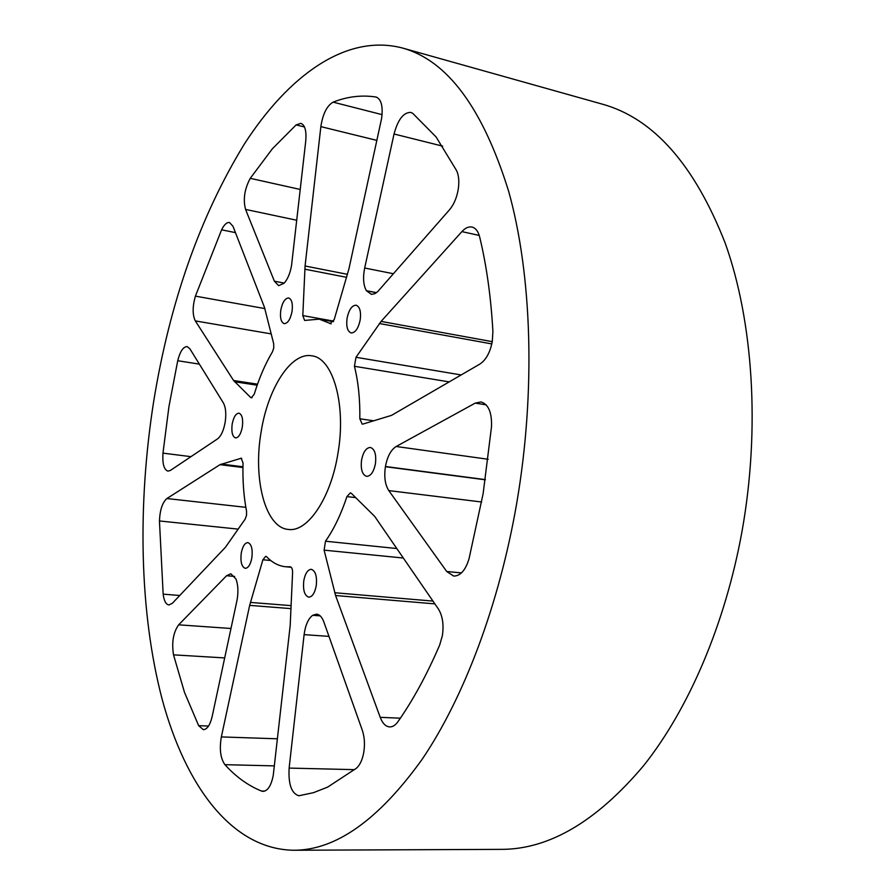 <?xml version="1.0" encoding="UTF-8"?>
<svg xmlns="http://www.w3.org/2000/svg" width="895" height="895" viewBox="0 0 895 895"><rect width="100%" height="100%" fill="white"/><g stroke="black" fill="none" stroke-linecap="round" stroke-linejoin="round"><path stroke-width="1.34" d="M293.571 850.25L501.379 849.366C549.15 849.355 596.562 821.453 643.628 765.661C688.524 709.265 725.274 624.218 742.089 530.959C760.37 428.257 753.109 321.204 725.207 243.127C694.408 164.669 653.473 118.353 602.402 104.167L402.325 47.983C447.332 60.289 482.785 108.105 508.684 191.418C531.932 274.564 535.915 390.813 516.762 503.001C499.175 604.886 463.744 698.01 422.048 759.441C378.44 820.133 335.614 850.395 293.571 850.25C231.369 849.187 185.388 785.251 162.185 699.387C139.34 612.37 137.45 505.328 153.537 402.347C169.625 302.723 199.943 216.556 244.492 143.849C288.526 75.639 346.063 33.35 402.325 47.983M337.93 453.441C346.477 404.764 332.974 357.866 311.84 355.83C291.02 351.791 267.806 388.408 261.083 432.151C252.893 479.295 265.367 527.748 288.313 529.426C307.511 532.525 330.893 498.224 337.93 453.441M242.332 426.96C243.25 419.061 242.12 414.474 238.976 413.166C235.866 413.412 233.595 417.07 232.174 424.14C231.257 432.017 232.387 436.603 235.564 437.923C238.641 437.689 240.9 434.03 242.332 426.96M292.038 311.494C292.956 303.797 291.837 299.277 288.66 297.945C285.058 298.158 282.44 302.208 280.795 310.117C279.866 317.803 280.996 322.323 284.196 323.654C287.765 323.453 290.372 319.403 292.038 311.494M360.204 319.884C361.188 311.583 359.824 306.683 356.12 305.195C351.914 305.363 348.905 309.726 347.07 318.273C346.074 326.574 347.439 331.463 351.176 332.951C355.337 332.795 358.347 328.443 360.204 319.884M375.419 463.834C376.448 454.526 374.781 449.066 370.418 447.455C366.234 447.657 363.292 451.841 361.569 459.996C360.528 469.282 362.206 474.742 366.603 476.364C370.743 476.162 373.685 471.978 375.419 463.834M316.215 585.956C317.21 576.436 315.566 570.887 311.303 569.309C307.768 569.578 305.273 573.326 303.819 580.531C302.812 590.029 304.457 595.578 308.753 597.166C312.254 596.898 314.738 593.161 316.215 585.956M251.864 557.798C252.804 549.082 251.473 544.015 247.87 542.605C244.794 542.862 242.59 546.386 241.247 553.155C240.296 561.847 241.639 566.915 245.264 568.336C248.318 568.079 250.522 564.566 251.864 557.798M217.496 438.908C221.087 436.133 223.638 430.596 225.148 422.283L225.182 422.116C226.368 413.703 225.753 407.281 223.314 402.828L189.818 348.692L187.122 346.578C183.218 346.701 180.085 351.422 177.725 360.73L168.942 406.621L162.968 453.138C162.297 463.688 163.953 469.685 167.947 471.139L170.341 470.457L217.496 438.908M284.039 283.267C287.619 279.363 290.125 273.456 291.535 265.558L305.754 140.962C306.593 130.883 304.971 124.998 300.888 123.331L296.122 124.92L272.349 148.816L250.253 178.34C244.514 189.024 242.948 199.384 245.566 209.419L274.385 281.22L278.647 285.662L284.039 283.267M261.519 791.057L263.13 791.381C267.885 790.833 271.263 785.474 273.255 775.316L290.181 625.571L292.587 572.655C292.598 569.186 291.837 567.229 290.271 566.803L285.684 566.759C278.703 566.054 272.36 562.72 266.654 556.768L265.737 556.287L262.895 559.767L249.66 605.378L221.356 736.921C219.264 749.104 220.461 758.356 224.925 764.677C235.944 776.838 248.139 785.631 261.519 791.057L264.763 791.102M236.873 600.959L237.287 598.71C238.439 590.913 237.98 584.323 235.933 578.942L230.809 573.762L226.569 575.731L178.664 624.822C173.272 632.396 171.549 642.397 173.518 654.849L184.504 692.394L198.656 725.677L203.378 729.693C207.192 729.369 210.112 724.995 212.149 716.548L236.873 600.959M359.835 418.77L362.206 424.129L362.922 424.073L391.529 415.369L479.832 364.097C485.974 360.047 490.124 352.518 492.295 341.487L492.899 331.363C490.952 297.006 486.556 265.58 479.698 237.074C478.232 231.335 475.659 227.99 471.989 227.05C468.644 226.401 465.277 227.934 461.887 231.615L381.091 321.406L355.997 357.284L354.431 366.279C358.302 381.773 360.103 399.271 359.835 418.77L373.897 420.84M449.547 209.732C453.787 204.686 456.663 198.019 458.173 189.729C459.381 181.92 458.866 175.554 456.607 170.621L436.078 136.946L412.808 113.396L410.816 112.412C403.555 112.278 397.962 119.482 394.035 134.004L364.679 268.008C362.788 277.595 363.348 285.158 366.379 290.707L371.47 294.388L374.826 293.694L377.668 291.658L449.547 209.732M330.031 323.632L334.215 319.56L348.905 268.97L381.606 118.442C383.138 106.471 381.348 99.345 376.236 97.085L375.799 96.996C361.546 94.848 347.327 96.559 333.119 102.142C326.921 105.733 322.826 113.889 320.857 126.631L305.072 265.994L302.801 315.588L304.636 320.444L319.258 319.146L331.172 323.845M325.489 541.218L324.102 550.156L335.58 595.522L380.218 717.331C382.534 723.384 385.689 726.572 389.683 726.919C392.659 726.986 395.4 725.252 397.917 721.739C413.042 700.159 426.96 674.584 439.691 644.993L442.376 635.64C443.942 624.665 442.6 615.76 438.349 608.924L374.681 516.381L351.411 493.391L350.359 492.854L346.924 496.58C341.017 514.401 333.869 529.292 325.489 541.218L396.798 548.534M356.423 768.223C359.98 765.068 362.43 759.743 363.784 752.27C365.015 744.215 364.522 736.876 362.296 730.242L323.845 621.947C322.032 617.091 319.604 614.485 316.561 614.149L312.702 615.29C308.238 618.669 305.374 625.124 304.11 634.644L289.13 768.089C288.257 784.266 291.501 793.496 298.863 795.767L313.463 792.679L327.626 787.119L356.423 768.223M195.323 320.902C192.403 314.895 192.425 306.638 195.412 296.133L221.602 229.825C224.164 224.611 226.793 222.173 229.523 222.508L233.002 226.312L264.405 307.175L273.68 343.691L273.747 347.998L272.416 351.903C265.177 364.041 259.102 378.16 254.225 394.247L251.316 397.805L250.634 397.436L233.584 380.509L195.323 320.902L271.23 333.902M163.159 594.157L159.455 520.957C159.936 509.915 162.409 502.442 166.895 498.537L219.991 464.673L241.225 458.229L243.048 463.073C242.523 480.291 243.686 496.289 246.528 511.079L246.528 515.296L245.14 519.156L225.484 547.214L172.411 603.241L168.886 604.975C165.922 604.438 164.02 600.825 163.159 594.157L179.761 595.488M396.172 446.493C390.914 449.849 387.334 456.517 385.454 466.508L385.421 466.709C383.955 476.811 385.074 484.777 388.799 490.594L446.706 571.491L453.709 576.078C460.444 576.011 465.557 570.227 469.047 558.715L483.121 493.682L491.5 426.77C491.993 412.528 488.491 404.26 481.007 401.956L475.245 403.108L396.172 446.493L488.178 459.269M162.968 453.138L190.959 456.663M177.725 360.73L199.372 364.131M252.077 397.66L250.634 397.436M234.591 381.751L257.156 385.208M257.525 384.179L233.584 380.509M195.412 296.133L264.886 308.596M221.602 229.825L235.463 232.633M300.239 189.46L250.253 178.34M296.122 124.92L304.479 126.967M274.385 281.22L284.207 283.077M245.566 209.419L296.748 220.248M224.925 764.677L274.373 765.885M221.356 736.921L277.428 738.8M249.66 605.378L291.032 608.622M262.895 559.767L270.749 560.505M291.155 605.646L250.41 602.413M198.656 725.677L208.535 726.046M173.518 654.849L224.679 657.926M178.664 624.822L230.977 628.491M226.569 575.731L234.624 576.436M159.455 520.957L238.227 529.124M166.895 498.537L245.834 507.331M219.991 464.673L242.948 467.526M240.766 458.274L241.672 458.385M242.959 466.765L221.289 464.069M449.178 381.897L354.431 366.279M461.138 374.949L355.997 357.284M379.413 323.531L491.814 343.915M492.261 341.655L381.091 321.406M461.887 231.615L479.25 235.441M364.679 268.008L393.453 273.758M376.515 292.643L366.379 290.707M394.035 134.004L442.667 146.142M366.447 290.797L376.415 292.721M333.645 321.115L302.801 315.588M304.815 269.171L346.589 277.327M347.461 274.329L305.072 265.994M320.857 126.631L376.884 140.403M333.119 102.142L382.075 114.638M375.799 96.996L376.672 97.219M355.762 497.631L346.924 496.58M380.218 717.331L400.367 718.193M335.58 595.522L434.88 603.879M324.102 550.156L403.332 558.032M432.967 601.093L334.73 592.736M320.119 615.805L312.791 615.234M289.13 768.089L354.688 769.655M304.11 634.644L328.968 636.379M312.702 615.29L320.197 615.872M485.381 479.619L385.454 466.508M475.245 403.108L486.13 404.842M446.706 571.491L461.462 572.912M388.799 490.594L481.655 502.005M385.421 466.709L485.347 479.809M285.684 566.759L291.222 567.273M319.258 319.146L333.365 321.674"/></g></svg>

